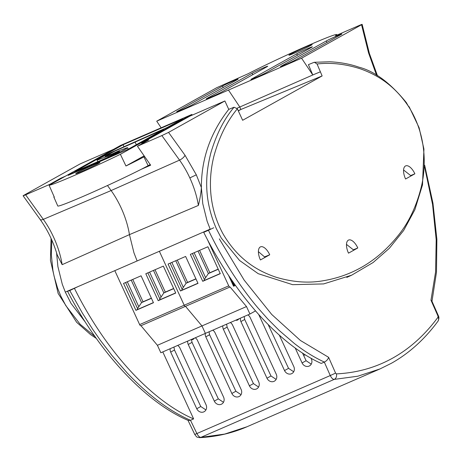 <?xml version="1.0" encoding="UTF-8"?>
<svg xmlns="http://www.w3.org/2000/svg" width="462" height="462" viewBox="0 0 462 462"><rect width="100%" height="100%" fill="white"/><g stroke="black" fill="none" stroke-linecap="round" stroke-linejoin="round"><path stroke-width="0.69" d="M228.476 90.061L301.571 58.195L361.544 24.746C362.682 24.076 362.035 24.261 359.603 25.3L335.429 35.782A55.273 2.241 -24.7 0 0 336.734 34.575A55.273 2.241 -24.7 0 0 308.939 45.178A55.273 2.241 -24.7 0 0 247.996 73.799L216.684 87.728L156.716 121.177L228.476 90.061L239.807 107.017L237.012 108.224M305.734 46.968A12.809 0.52 155.3 0 1 312.173 44.508A12.809 0.52 155.3 0 1 295.345 52.76A12.809 0.52 155.3 0 1 288.906 55.221A12.809 0.52 155.3 0 1 305.734 46.968M222.517 86.094A9.084 0.37 155.3 0 1 233.587 80.827A9.084 0.37 155.3 0 1 238.155 79.083A9.084 0.37 155.3 0 1 237.289 79.672L192.365 104.73A9.084 0.37 155.3 0 1 183.16 109.171A9.084 0.37 155.3 0 1 176.721 111.74A9.084 0.37 155.3 0 1 177.587 111.157L222.517 86.094L223.204 87.532M252.067 73.244A9.084 0.37 155.3 0 1 263.138 67.978A9.084 0.37 155.3 0 1 267.706 66.233A9.084 0.37 155.3 0 1 266.84 66.823L221.91 91.88A9.084 0.37 155.3 0 1 212.711 96.321A9.084 0.37 155.3 0 1 206.271 98.891A9.084 0.37 155.3 0 1 207.138 98.308L252.067 73.244L252.749 74.682M296.743 53.823A9.084 0.37 155.3 0 1 307.813 48.556A9.084 0.37 155.3 0 1 312.381 46.812A9.084 0.37 155.3 0 1 311.515 47.395L266.591 72.459A9.084 0.37 155.3 0 1 257.386 76.9A9.084 0.37 155.3 0 1 250.947 79.47A9.084 0.37 155.3 0 1 251.813 78.881L296.743 53.823L297.43 55.255M326.293 40.974A9.084 0.37 155.3 0 1 337.364 35.707A9.084 0.37 155.3 0 1 341.932 33.963A9.084 0.37 155.3 0 1 341.066 34.552L296.136 59.61A9.084 0.37 155.3 0 1 286.937 64.051A9.084 0.37 155.3 0 1 280.498 66.62A9.084 0.37 155.3 0 1 281.364 66.031L326.293 40.974L326.975 42.406M113.594 149.324L80.03 163.952L23.695 195.374C22.557 196.044 23.204 195.859 25.635 194.825L43.307 219.358L111.111 190.552A52.373 24.232 -113.5 0 1 129.447 234.627L133.951 252.806L137.116 260.972L210.175 229.123L207.138 221.281L202.754 203.592L201.374 187.555C201.08 192.504 200.086 198.464 198.389 205.423L129.447 234.627L62.151 264.662A53.835 24.908 66.5 0 0 43.307 219.358A5.394 2.033 -35.8 0 1 40.159 219.473L23.1 195.778L23.695 195.374M95.033 336.607L80.151 324.272L65.806 305.619L60.944 296.356L57.554 288.04L54.094 276.264L52.934 270.536L51.322 254.631L51.819 240.084M161.14 127.795L156.716 121.177M238.23 110.695L240.875 109.482L238.323 110.903M65.575 176.109L60.822 178.176L49.625 184.425L25.635 194.825M85.314 322.106L71.021 303.378L65.315 292.111L137.116 260.972M322.13 75.941L240.875 109.482L239.807 107.017L313.704 74.573L312.774 74.954L308.408 64.64L313.808 62.439L314.403 62.289L317.065 63.999L322.13 75.941L242.642 120.282L237.352 108.795C226.859 121.466 219.034 137.306 213.871 156.312C209.061 175.606 207.12 204.504 222.944 233.708C238.785 260.961 259.482 271.662 276.282 277.304C293.127 282.27 309.014 283.379 323.943 280.619C353.69 275.468 378.644 260.175 398.804 234.742C409.216 221.702 416.788 205.434 421.529 185.943C426.091 166.233 426.576 135.424 409.124 107.38L408.333 106.145C393.347 83.841 375.358 74.134 360.216 68.774C345.149 63.952 330.763 62.358 317.065 63.999M301.571 58.195L312.774 74.954M369.398 53.477L362.139 24.342L361.544 24.746L368.549 52.87A5.394 1.629 -14 0 1 369.398 53.477L377.506 75.843M107.484 185.516L111.111 190.552L179.545 160.123L161.879 135.585L137.439 146.24L148.637 139.992L141.655 143.029L141.944 143.728M49.931 184.835L49.625 184.425M61.036 178.644L60.822 178.176M40.159 219.473C47.655 230.018 53.338 241.817 57.196 254.868L62.151 264.662M313.704 74.573L320.357 71.824M376.559 75.283L368.549 52.87M405.572 178.996A11.458 5.301 -113.5 0 1 405.607 165.916A11.458 5.301 -113.5 0 1 414.87 173.81L405.572 178.996M348.498 253.153A11.458 5.301 -113.5 0 1 348.533 240.067A11.458 5.301 -113.5 0 1 357.796 247.967L348.498 253.153M260.429 259.956A11.458 5.301 -113.5 0 1 260.464 246.875A11.458 5.301 -113.5 0 1 269.721 254.77L260.429 259.956M237.352 108.795L234.067 107.224C224.168 118.988 216.464 134.09 210.949 152.541C206.162 171.05 202.575 197.101 216.401 228.765L221.258 238.022L239.564 260.476L258.241 273.695L292.625 284.673L323.637 283.916L351.657 275.185L373.117 262.52L389.351 248.285L403.626 230.509L414.888 209.673L422.505 184.881L423.931 149.087L419.115 127.731L409.216 106.901L409.124 107.38A2.697 2.385 -119.2 0 0 408.483 106.474M228.759 109.373L224.89 100.97L168.555 132.392L185.008 155.244L196.321 174.821L201.374 187.555C201.322 158.83 210.447 132.773 228.759 109.373L234.067 107.224M224.89 100.97L189.691 116.233L141.655 143.029M141.147 169.335L150.652 165.194L137.439 146.24M312.838 74.919L320.42 71.789M408.333 106.145L406.369 102.633C390.367 82.941 374.503 71.113 358.783 67.14C352.032 64.749 342.094 62.335 329.637 61.775L314.403 62.289M410.885 175.456L414.87 173.81M353.58 249.705L357.796 247.967M264.807 256.803L269.721 254.77M168.555 132.392L161.879 135.585M210.314 229.441L210.175 229.123M170.172 348.7A5.694 5.047 -119.2 0 0 170.692 352.108L196.754 408.737A5.694 5.047 -119.2 0 0 203.765 411.896A5.694 5.047 -119.2 0 0 204.302 411.613A5.694 5.047 -119.2 0 0 206.017 404.712L179.955 348.082A5.694 5.047 -119.2 0 0 177.685 345.437M187.728 341.066A5.694 5.047 -119.2 0 0 188.242 344.473L214.304 401.103A5.694 5.047 -119.2 0 0 221.315 404.262A5.694 5.047 -119.2 0 0 221.858 403.979A5.694 5.047 -119.2 0 0 223.568 397.077L197.505 340.448A5.694 5.047 -119.2 0 0 195.235 337.803M205.284 333.437A5.694 5.047 -119.2 0 0 205.798 336.844L231.86 393.474A5.694 5.047 -119.2 0 0 238.871 396.627A5.694 5.047 -119.2 0 0 239.414 396.35A5.694 5.047 -119.2 0 0 241.124 389.443L215.061 332.813A5.694 5.047 -119.2 0 0 212.791 330.168M222.84 325.802A5.694 5.047 -119.2 0 0 223.354 329.21L249.416 385.839A5.694 5.047 -119.2 0 0 256.427 388.998A5.694 5.047 -119.2 0 0 256.97 388.715A5.694 5.047 -119.2 0 0 258.68 381.814L232.617 325.184A5.694 5.047 -119.2 0 0 230.347 322.534M240.39 318.168A5.694 5.047 -119.2 0 0 240.91 321.575L266.972 378.205A5.694 5.047 -119.2 0 0 273.983 381.364A5.694 5.047 -119.2 0 0 274.52 381.081A5.694 5.047 -119.2 0 0 276.236 374.18L250.173 317.55A5.694 5.047 -119.2 0 0 247.903 314.905M258.772 314.61L284.528 370.57A5.694 5.047 -119.2 0 0 291.539 373.729A5.694 5.047 -119.2 0 0 292.076 373.452A5.694 5.047 -119.2 0 0 293.786 366.545L279.348 335.164M295.189 347.973L302.079 362.941A5.694 5.047 -119.2 0 0 309.09 366.095A5.694 5.047 -119.2 0 0 309.632 365.817A5.694 5.047 -119.2 0 0 311.342 358.91L311.018 358.206M68.018 291.124L67.602 291.401C100.589 355.197 147.482 403.32 188.404 420.507L190.488 420.281C169.935 411.399 148.908 395.703 127.414 373.192L111.908 355.422L100.439 340.442L92.591 329.169L82.363 313.051L69.779 290.569L68.018 291.124L69.491 290.298M213.75 227.754L208.46 230.272C218.341 250.722 229.4 269.565 241.638 286.798C247.615 295.131 253.049 302.165 257.935 307.894L267.769 318.994L279.175 330.446L294.45 343.555C304.562 351.397 314.535 357.565 324.37 362.069L321.229 363.432C281.774 345.894 236.053 297.372 203.73 232.328L208.46 230.272M203.73 232.328L206.918 230.544M77.726 286.729L69.779 290.569M187.994 420.328L194.75 434.436L196.904 433.541C198.134 435.995 199.451 437.277 200.855 437.381L224.723 434.072L246.968 426.767L379.926 368.959L357.842 376.201L334.188 379.406C332.79 379.302 331.485 378.02 330.266 375.554L335.585 373.111L336.359 373.885C356.791 372.898 375.583 367.631 392.74 358.079C409.881 348.498 424.982 334.863 438.034 317.169L437.953 316.008L438.363 315.725L431.866 301.01L430.977 300.219L435.585 271.951L436.192 239.882L432.565 204.441L424.613 167.03M324.318 362.093L330.266 375.554L196.904 433.541L190.488 420.281M173.926 347.066L174.48 350.011L200.768 406.514L205.919 409.933M191.47 339.639L192.036 342.377L218.324 398.879L223.475 402.298M209.038 331.803L209.586 334.742L235.88 391.245L241.031 394.663M226.588 324.168L227.142 327.113L253.436 383.616L258.581 387.035M244.144 316.539L244.698 319.479L270.992 375.981L276.137 379.4M268.174 324.572L288.542 368.347L293.693 371.766M302.523 353.032L306.098 360.718L311.249 364.137M305.498 354.932L303.54 355.209M162.791 351.911L193.63 418.913C152.986 401.64 106.653 353.06 74.509 288.513M190.54 420.258L193.63 418.913M219.323 238.877L244.155 280.111L271.725 314.46L300.433 340.482L328.609 357.317C328.037 359.332 326.622 360.914 324.37 362.069M230.001 286.994L185.516 306.335L201.958 325.929L246.506 306.56L230.064 286.966A1.617 0.751 -113.5 0 1 230.036 286.977A1.617 0.751 -113.5 0 1 228.73 285.863L207.34 239.38M246.506 306.56L249.936 314.021L205.394 333.385L201.958 325.929L205.394 333.385L160.845 352.754L157.415 345.299L201.958 325.929L185.522 306.335A1.617 0.751 -113.5 0 1 185.487 306.346A1.617 0.751 -113.5 0 1 184.188 305.232L228.73 285.863M159.355 251.276L184.188 305.232L159.355 251.276M185.458 306.358L140.974 325.704L157.415 345.299M114.807 270.645L139.639 324.601L184.188 305.232A1.617 0.751 -113.5 0 0 185.487 306.346L140.945 325.716A1.617 0.751 -113.5 0 1 139.639 324.601M153.465 302.726L135.926 310.354L123.533 283.431L141.072 275.808L153.465 302.726M175.739 293.047L158.2 300.67L145.807 273.747L163.346 266.124L175.739 293.047M135.926 310.354L137.237 309.621L137.549 308.547L125.583 282.542M153.401 302.593L137.237 309.621M158.2 300.67L159.511 299.936L159.823 298.862L147.852 272.857M175.675 292.908L159.511 299.936M151.432 298.319L141.568 302.61L137.549 308.547M132.75 279.423L143.041 301.784L151.363 298.169M173.706 288.635L163.837 292.925L159.823 298.862M155.024 269.739L165.315 292.1L173.637 288.484M143.041 301.784L141.568 302.61L131.208 280.099M165.315 292.1L163.837 292.925L153.476 270.414M249.936 314.021L255.503 310.914M235.499 285.441L233.564 286.244L228.511 275.277M203.881 231.866L204.019 232.167M198.007 283.362L180.475 290.985L168.081 264.062L185.62 256.439L198.007 283.362M220.282 273.677L202.743 281.3L190.356 254.377L207.894 246.754L220.282 273.677M234.124 286.001L230.677 278.499M180.475 290.985L181.785 290.252L182.097 289.177L170.126 263.173M197.95 283.223L181.785 290.252M202.743 281.3L204.06 280.567L204.366 279.493L192.4 253.488M220.218 273.539L204.06 280.567M234.581 285.839L232.288 280.856M195.98 278.95L186.111 283.241L182.097 289.177M177.298 260.054L187.589 282.415L195.911 278.8M218.255 269.265L208.385 273.556L204.366 279.493M199.572 250.369L209.863 272.736L218.185 269.115M187.589 282.415L186.111 283.241L175.751 260.73M209.863 272.736L208.385 273.556L198.025 251.045M93.232 165.061A13.294 0.537 155.3 0 1 99.919 162.514A13.294 0.537 155.3 0 1 82.45 171.079A13.294 0.537 155.3 0 1 75.768 173.631A13.294 0.537 155.3 0 1 93.232 165.061M71.333 173.995L71.188 173.689L68.168 175.375L127.887 149.411L163.658 129.452L115.194 150.953L105.093 156.427L112.029 153.95A7.993 0.323 155.3 0 1 122.413 149.497A7.993 0.323 155.3 0 1 122.413 149.509A19.623 0.797 155.3 0 1 127.627 147.719A19.623 0.797 155.3 0 1 125.756 148.983A19.623 0.797 155.3 0 1 101.842 160.36L101.992 160.666M150.19 164.536L148.129 165.691A53.569 2.171 155.3 0 1 93.826 191.707A53.569 2.171 155.3 0 1 57.779 205.994L53.858 197.06A53.401 2.166 155.3 0 1 54.1 196.662M148.129 165.691L143.913 156.884A53.401 2.166 155.3 0 1 125.953 165.985L120.391 154.296A53.176 2.154 155.3 0 1 49.111 185.291L54.308 197.135A53.401 2.166 155.3 0 1 53.858 197.06M144.594 156.502L143.913 156.884M134.979 141.926L136.342 144.693M71.188 173.689L101.842 160.36M117.822 152.512L117.591 152.056A10.736 0.433 155.3 0 1 119.554 151.432A10.736 0.433 155.3 0 1 105.451 158.351L74.792 171.679L123.077 144.745L123.851 146.471M123.077 144.745L182.796 118.78L167.267 127.443L111.059 152.506L100.652 157.79L97.02 160.152L97.817 161.665M108.327 157.074L107.906 156.191L97.02 160.152M49.111 185.291L120.536 145.449L191.817 114.46L120.391 154.296M117.591 152.056A7.993 0.323 155.3 0 1 107.906 156.191M192.429 115.05L191.817 114.46M125.953 165.985L144.132 155.844M65.315 292.111L62.283 284.263L57.894 266.574L56.572 252.778M177.737 111.463L177.587 111.157M207.288 98.614L207.138 98.308M251.963 79.187L251.813 78.881M281.514 66.343L281.364 66.031M185.008 155.244A5.394 2.033 -35.8 0 1 179.545 160.123A53.835 24.908 -113.5 0 1 189.83 177.916A53.835 24.908 -113.5 0 1 198.389 205.423M196.321 174.821L189.83 177.916M194.75 434.436C197.441 437.832 195.911 436.775 199.694 437.658L199.694 437.658A4.343 3.783 -93 0 0 200.855 437.381L334.188 379.406A4.343 3.8 87.3 0 0 336.359 373.885M328.609 357.317L335.585 373.111M437.953 316.008L430.977 300.219M196.754 408.737L200.768 406.514M170.692 352.108L174.48 350.011M214.304 401.103L218.324 398.879M188.242 344.473L192.036 342.377M231.86 393.474L235.88 391.245M205.798 336.844L209.586 334.742M249.416 385.839L253.436 383.616M223.354 329.21L227.142 327.113M266.972 378.205L270.992 375.981M240.91 321.575L244.698 319.479M284.528 370.57L288.542 368.347M302.079 362.941L306.098 360.718M438.034 317.169A4.343 3.708 36.4 0 1 437.97 321.211L437.97 321.211C439.056 319.017 439.183 317.186 438.363 315.725M127.316 281.791L138.669 306.456M149.584 272.106L160.938 296.771M171.858 262.422L183.212 287.093M194.132 252.737L205.486 277.408M336.965 35.112L336.734 34.575M96.333 338.444L90.564 334.58L76.628 322.268L58.137 293.445L50.45 260.343L51.063 238.398M409.216 106.901L408.258 105.989M346.783 277.414L351.657 275.185M199.694 437.658C216.528 436.769 232.294 433.137 246.985 426.761M424.676 165.24L432.969 203.234L436.879 239.264L436.48 272.216L431.987 301.282M379.943 368.953L391.291 363.334C409.026 353.401 424.584 339.362 437.97 321.211M346.488 244.392L353.834 250.173M258.402 251.657L265.09 257.351M403.574 169.993L411.116 175.907M191.164 339.576A2.697 2.697 0 0 0 194.231 338.242M230.036 286.977L185.487 306.346M235.707 320.206A2.697 2.697 0 0 0 238.779 318.872M128.228 149.214L127.627 147.719"/></g></svg>
